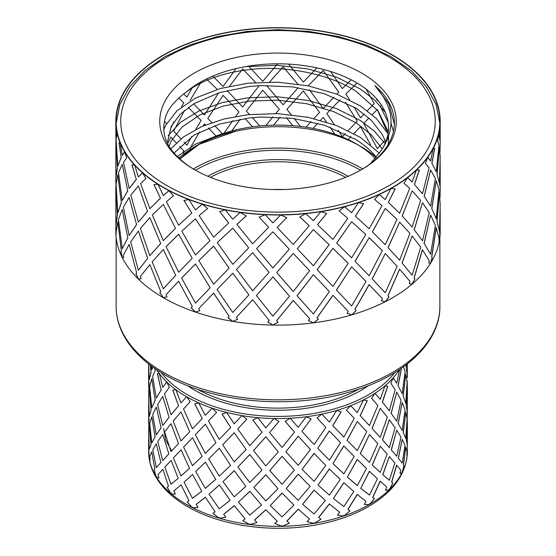 <?xml version="1.0" encoding="UTF-8"?>
<svg xmlns="http://www.w3.org/2000/svg" width="556" height="556" viewBox="0 0 556 556"><rect width="100%" height="100%" fill="white"/><g stroke="black" fill="none" stroke-linecap="round" stroke-linejoin="round"><path stroke-width="0.83" d="M192.313 306.432L178.594 281.204L192.313 306.432L191.104 307.697L192.251 306.495M163.318 249.554L175.724 275.359L163.318 249.554L152.191 261.855L163.318 288.772L175.647 275.401M149.849 217.611L160.712 243.5L149.849 217.611L140.404 228.46L149.849 255.69L160.621 243.514M138.402 185.892L147.521 211.336L138.402 185.892L130.799 195.093L138.402 222.087L147.423 211.322M195.441 263.94L210.203 287.765L195.441 263.94L181.597 278.063L195.504 303.096M198.742 308.629L213.636 293.102L229.176 316.308L213.587 293.151L198.68 308.691L199.861 310.686L195.441 312.076L191.104 307.697M178.594 234.208L192.209 258.311L178.594 234.208L166.077 246.662L178.671 272.252M163.318 204.441L152.351 214.991L163.318 240.637L175.529 228.328L163.318 204.441L175.529 228.328M132.001 164.847L136.283 179.331L131.904 164.833L134.628 165.104L138.402 176.975L142.496 172.784L145.908 178.504L140.619 183.57L149.849 208.695L160.434 198.27L154.005 184.536L157.987 184.314L163.318 195.524L168.843 190.777M138.402 176.975L142.468 172.944M178.594 281.204L165.994 294.736L166.974 296.89L163.318 297.689A162.185 93.637 0 0 0 195.441 312.076L199.84 310.651M213.587 246.155L229.093 268.138L213.587 246.155L198.784 260.604L213.636 284.185M195.441 218.828L209.973 240.762L195.441 218.828L181.805 231.171L195.504 254.995M217.111 289.495L232.755 273.26L217.062 289.544L232.755 312.479L248.914 294.882L232.783 273.225L248.914 294.882M252.646 299.649L269.173 320.513L252.646 299.649L236.383 317.448L237.662 319.325L232.755 321.396L227.884 317.691L229.176 316.308M163.318 195.524L168.913 190.625L173.458 195.768L166.376 201.731L178.671 225.291M195.441 312.076A162.185 93.637 0 0 0 232.755 321.396L237.634 319.29M154.081 184.529L160.434 198.27M183.953 200.431L191.862 213.129L183.897 200.438L188.887 199.569L195.504 209.918L202.071 204.267M232.755 228.148L248.685 247.858L232.755 228.148L217.299 242.618L232.783 264.308M195.441 209.904L202.189 204.108L207.583 208.528L199.138 215.624L213.636 237.231M236.502 269.375L252.646 252.688L236.467 269.41L252.626 290.781L269.055 272.391L252.626 252.702L269.055 272.391M272.913 276.895L256.358 295.563L272.906 316.149L289.509 296.167L272.913 276.895L289.509 296.167M293.248 300.386L309.727 318.845L293.248 300.386L276.645 320.583L277.993 322.271L272.906 325.065L267.818 322.084L269.173 320.513M232.755 321.396A162.185 93.637 0 0 0 272.906 325.065L277.958 322.223M219.731 211.551L228.676 223.005L219.703 211.558L225.382 209.904L232.755 219.231L240.074 212.566M232.755 219.231L240.227 212.392L246.127 215.985L236.863 224.374L252.626 243.785L268.645 227.279L259.172 217.181L268.652 227.279M272.906 231.817L256.608 248.601L272.906 268.013L289.259 249.192L272.906 231.817L289.245 249.178M276.763 272.53L293.248 253.425L276.763 272.53L293.262 291.518L309.609 270.737L293.262 253.446L309.609 270.737M313.355 274.692L296.994 295.702L313.382 313.938L329.381 291.58L313.355 274.692L329.381 291.58M332.898 295.271L348.278 311.409L332.898 295.271L316.99 317.837L318.331 319.332L313.382 322.855L308.392 320.61L309.727 318.845M272.906 325.065A162.185 93.637 0 0 0 313.382 322.855L318.282 319.276M259.172 217.181L265.184 214.679L272.913 222.9M272.906 222.9L280.634 214.957L286.674 217.681L277.166 227.439L293.262 244.529L309.205 225.687L299.83 216.958L305.8 213.587L313.382 220.69L305.96 213.761M297.258 248.761L313.382 265.803L329.138 244.647L313.355 229.607L297.245 248.74L313.382 229.607M317.135 269.764L332.94 248.323L317.108 269.729L332.94 286.403L348.174 263.315L332.94 248.323L348.119 263.287M336.463 290.107L351.628 266.769L336.422 290.058L351.628 305.988L366.022 281.412L351.628 266.769L365.952 281.371M389.019 296.897L387.949 295.757L389.019 296.897L385.252 301.713L381.381 300.782L382.424 298.662L369.094 284.623L354.881 309.386L356.132 310.693L351.628 314.904L347.062 313.355L348.278 311.409M313.382 322.855A162.185 93.637 0 0 0 351.628 314.904L356.069 310.63M299.733 216.896L309.178 225.687M305.703 213.525L305.8 213.587A162.185 93.637 0 0 0 320.881 211.641A162.185 93.637 0 0 0 344.657 206.693L351.628 212.739L344.783 206.86M313.382 220.69L320.881 211.641L326.678 213.497L317.525 224.617L332.898 239.393M351.628 257.852L365.806 234.507L351.628 221.656L336.658 243.062L351.573 257.824M369.163 275.748L382.333 250.582L369.163 237.669L354.992 261.264L369.094 275.706M385.252 292.797L372.179 278.924L385.252 292.797L397.13 266.303L385.252 253.578L372.179 278.924M351.628 314.904A162.185 93.637 0 0 0 385.252 301.713L388.936 296.841M332.94 239.407L347.806 218.32L339.111 210.912L344.657 206.693A162.185 93.637 0 0 0 358.432 202.641A162.185 93.637 0 0 0 379.338 194.44L385.252 199.548L379.414 194.6M369.135 237.704L382.25 250.568M414.832 278.771L414.102 277.812L414.936 278.806L412.038 284.067L409.223 283.65L410.001 281.419L399.562 269.111L387.949 295.757M363.575 203.691L355.347 216.096L369.094 228.745M385.252 244.661L396.963 219.432L385.252 208.465L372.388 231.901L385.176 244.647M399.653 260.222L388.032 247.622L399.653 260.222L409.932 233.353L399.653 222.143L388.032 247.622M412.142 275.192L402.023 263.009L412.142 275.192L420.76 247.198L412.142 235.973L402.023 263.009M414.936 278.806L412.142 284.109L409.209 283.671M412.038 284.067L412.142 284.109A162.185 93.637 0 0 0 430.594 263.196L428.794 263.099L429.288 260.757L422.4 249.713L414.102 277.812M369.163 228.752L382.021 205.644L374.549 199.416L379.338 194.44A162.185 93.637 0 0 0 390.931 188.54A162.185 93.637 0 0 0 407.645 177.593L412.142 181.944L407.68 177.753M399.653 213.226L388.331 202.405L399.653 213.226L409.696 188.449L403.927 183.188L407.645 177.593A162.185 93.637 0 0 0 416.333 170.212A162.185 93.637 0 0 0 427.807 157.216L430.594 161.031L427.793 157.39M412.142 227.056L402.183 215.957L412.142 227.056L420.642 200.348L412.142 190.861L402.183 215.957M422.504 240.811L414.164 229.67L422.504 240.811L429.246 212.698L422.504 202.731L414.164 229.67M430.594 254.28L424.068 243.313L430.594 254.28L435.411 225.305L430.594 215.061L424.068 243.313M432.241 257.574L430.594 263.196A162.185 93.637 0 0 0 439.462 240.289L438.906 240.366L439.066 237.975L436.154 227.647L431.706 256.677L432.241 257.574L431.706 256.677M430.594 263.196L432.13 257.546M422.504 193.815L414.387 184.411L422.504 193.815L429.1 167.822L425.389 163.255L427.807 157.216A162.185 93.637 0 0 0 433.041 148.82A162.185 93.637 0 0 0 438.552 134.58L439.462 138.124L438.51 134.899M430.594 206.144L424.179 196.24L430.594 206.144L435.355 178.469L430.594 169.948L424.179 196.24M436.279 218.723L431.741 208.521L436.279 218.723L439.052 189.923L436.279 180.651L431.741 208.521M439.462 231.372L436.94 221.066L439.462 231.372L440.185 204.344M439.865 234.514L439.462 240.289A162.185 93.637 0 0 0 440.185 231.477L440.185 213.282M439.462 240.289L439.74 234.507M440.185 204.351L439.344 192.181L436.94 221.066M436.279 171.728L431.873 163.242L436.279 171.728L439.004 145.06L437.586 140.863L438.552 134.58A162.185 93.637 0 0 0 440.011 125.698A162.185 93.637 0 0 0 440.185 121.333A162.185 93.637 0 0 0 439.212 111.11A162.185 93.637 0 0 0 436.794 102.297A162.185 93.637 0 0 0 429.746 88.286A162.185 93.637 0 0 0 423.609 80.092A162.185 93.637 0 0 0 410.738 67.533A162.185 93.637 0 0 0 401.265 60.486A162.185 93.637 0 0 0 383.397 50.165A162.185 93.637 0 0 0 371.186 44.695A162.185 93.637 0 0 0 349.432 37.266A162.185 93.637 0 0 0 335.247 33.728A162.185 93.637 0 0 0 310.978 29.656A162.185 93.637 0 0 0 295.709 28.259A162.185 93.637 0 0 0 270.445 27.8A162.185 93.637 0 0 0 255.058 28.641A162.185 93.637 0 0 0 230.392 31.824A162.185 93.637 0 0 0 215.853 34.847A162.185 93.637 0 0 0 193.335 41.471A162.185 93.637 0 0 0 180.554 46.489A162.185 93.637 0 0 0 161.594 56.135A162.185 93.637 0 0 0 151.371 62.828A162.185 93.637 0 0 0 137.165 74.9A162.185 93.637 0 0 0 130.146 82.851L130.229 82.92M439.462 183.237L436.988 173.979L439.462 183.237L440.185 156.994L439.462 147.041L436.988 173.979M440.06 192.306L440.102 195.358M440.06 145.748L440.102 148.362M368.948 117.997L363.714 123.376L377.329 148.633L385.093 140.314M381.499 105.223L380.346 106.384L388.171 122.452M388.317 131.675L377.329 109.449L372.214 114.654M370.63 144.782L360.497 126.698L353.901 133.544M350.961 136.602L348.105 139.591M354.012 106.912L360.497 117.782L364.208 113.952M367.349 110.72L374.251 103.659L366.063 89.057M338.208 130.326L342.364 136.693L345.304 133.607M348.188 130.584L357.23 121.166L345.443 102.207M357.056 83.025L345.881 93.971L349.613 99.823M340.182 99.719L326.817 113.563L334.483 124.732M326.476 122L323.217 117.385L320.534 120.249M317.761 123.237L313.007 128.394M330.563 71.488L342.364 88.592L351.19 79.8M309.331 89.718L323.217 108.469L334.01 97.133M336.88 94.172L338.806 92.206L323.217 70.424L308.267 85.714M306.002 127.192L311.096 121.576M313.855 118.553L319.582 112.354L303.354 90.962L286.854 109.358L291.17 114.675M280.127 117.198L273.448 125.169M288.55 64.1L303.354 82.045L316.857 67.881M266.595 85.596L283.087 104.799L298.211 87.653M265.886 125.496L272.906 116.899M275.672 113.57L279.327 109.219L262.752 90.225L246.329 111.026L249.498 114.508M297.787 84.046L283.087 66.755L269.632 82.003M240.199 119.234L231.734 130.973M248.574 66.115L262.752 81.308L277.701 63.808M227.223 90.663L242.645 107.009L258.915 86.02M223.964 133.259L232.721 120.659M235.716 116.468L238.983 111.971L223.102 95.347L207.798 118.456L211.815 122.633M255.649 82.49L242.645 68.965L229.586 86.222M205.505 124.989L204.427 123.87L203.135 125.969M199.472 132.05L190.02 148.438L190.743 149.196M212.795 76.096L223.102 86.423L236.05 68.583M193.606 103.847L204.427 114.953L218.689 92.859M184.057 142.169L186.906 145.172L191.716 136.512M195.775 129.416L201.091 120.43L188.289 107.384M184.655 153.463L182.764 152.9M182.743 152.942L183.841 150.864L179.574 146.353M201.411 81.614L190.124 100.316M184.522 110.31L173.68 131.181L180.915 138.854M176.28 142.864L170.824 137.054L167.648 143.802M183.695 93.853L186.906 97.071L192.626 87.09M170.824 128.137L173.91 121.806M181.562 106.877L183.744 102.818L178.789 97.891M115.94 225.5L115.836 220.94M115.815 189.297L115.898 225.5L117.385 215.269L115.898 186.281L117.385 215.269M117.809 221.865L121.375 251.041L117.809 221.865L116.058 232.116L116.134 234.514L115.822 227.8M115.815 225.402L115.815 231.477A162.185 93.637 0 0 0 115.898 234.417L116.134 234.465M115.94 177.378L115.836 173.02M115.815 168.558L116.016 177.399L117.358 168.183L115.898 141.168L117.358 168.183M117.809 174.869L116.065 184.064L117.809 212.948L121.34 202.891L117.809 174.869L121.34 202.891M122.257 209.466L118.442 219.557L122.257 248.685L127.81 237.94L122.257 209.466L127.81 237.94M115.898 234.417A162.185 93.637 0 0 0 122.257 257.602L123.752 257.553L122.257 257.602L120.909 251.924L121.257 251.062M129.152 244.404L136.644 272.781L129.152 244.404L123.342 255.204L123.752 257.567M115.94 132.272L115.843 128.499M115.815 124.03L115.898 132.252L116.364 129.277M115.898 132.252L116.322 128.735L116.913 135.045L116.086 139.202L117.809 165.952L121.236 157.605L118.977 142.579L120.277 143.142L122.257 155.437L124.614 151.899M122.257 200.549L127.72 190.861L122.257 164.354L118.491 172.721L122.257 200.549L127.602 190.833M129.152 235.487L136.581 224.631L129.152 197.408L123.376 207.152L129.152 235.487L136.477 224.631M138.402 270.223L147.674 258.394L138.402 231.004L130.688 241.936L138.402 270.223L147.576 258.422M122.257 257.602A162.185 93.637 0 0 0 138.402 279.14L141.057 278.785L138.402 279.14L135.879 273.747L136.54 272.815M149.849 264.607L160.795 291.636L149.849 264.607L140.341 276.527L141.064 278.806M122.257 155.437L124.586 151.712A162.185 93.637 0 0 0 134.628 165.104A162.185 93.637 0 0 0 142.496 172.784L142.642 172.784M130.146 82.851A162.185 93.637 0 0 0 121.59 96.577A162.185 93.637 0 0 0 118.219 105.286A162.185 93.637 0 0 0 115.836 119.811A162.185 93.637 0 0 0 115.815 121.333A162.185 93.637 0 0 0 116.322 128.735A162.185 93.637 0 0 0 120.277 143.142A162.185 93.637 0 0 0 124.586 151.712L126.657 157.834L123.501 162.282L129.152 188.491L136.283 179.331M129.152 188.491L136.387 179.366M142.496 172.784A162.185 93.637 0 0 0 157.987 184.314A162.185 93.637 0 0 0 168.913 190.625L169.052 190.604M149.849 208.695L160.343 198.249M138.402 222.087L147.521 211.336M168.913 190.625A162.185 93.637 0 0 0 188.887 199.569A162.185 93.637 0 0 0 202.189 204.108L202.315 204.066M178.594 225.291L191.799 213.115M163.318 240.637L175.453 228.328M149.849 255.69L160.712 243.5M178.622 234.257L166.168 246.649M202.189 204.108A162.185 93.637 0 0 0 225.382 209.904A162.185 93.637 0 0 0 240.227 212.392L240.324 212.336M213.587 237.238L228.676 223.005M195.441 255.016L209.918 240.776M178.594 272.287L192.147 258.338M163.318 288.772L175.724 275.359M246.232 215.93L236.898 224.381M213.601 246.176L198.846 260.576M195.455 263.961L181.673 278.028M240.227 212.392A162.185 93.637 0 0 0 265.184 214.679A162.185 93.637 0 0 0 280.634 214.957L280.71 214.887M232.755 264.343L248.671 247.879M213.587 284.234L229.058 268.166M195.441 303.159L210.147 287.813M286.75 217.605L277.173 227.439M280.634 214.957A162.185 93.637 0 0 0 305.8 213.587M326.657 213.49L317.504 224.617M272.906 276.93L256.358 295.563M351.628 212.739L358.432 202.641L363.624 203.704L355.402 216.082M351.628 221.656L336.7 243.076M313.382 274.72L297.008 295.757M385.252 199.548L390.931 188.54L395.184 188.908L388.415 202.384M395.114 188.908L388.331 202.405M385.252 208.465L372.457 231.901M369.163 237.669L355.048 261.292M412.142 181.944L416.333 170.212L419.391 170.053L414.491 184.377M419.293 170.06L414.387 184.411M412.142 190.861L402.273 215.95M399.653 222.143L388.116 247.642M385.252 253.578L372.249 278.966M430.594 161.031L433.041 148.82L434.709 148.306L431.984 163.193M434.59 148.348L431.873 163.242M430.594 169.948L424.284 196.212M422.504 202.731L414.269 229.67M412.142 235.973L402.113 263.044M439.462 138.124L440.178 125.051L439.81 140.161M440.053 125.593L439.685 140.223M439.462 147.041L437.106 173.945M436.279 180.651L431.859 208.507M430.594 215.061L424.179 243.326M440.164 161.462L439.782 185.489M440.053 167.988L439.657 185.516M439.462 192.154L437.058 221.066M377.329 100.532L376.127 98.245M300.49 126.448L294.284 118.56M259.749 125.99L252.327 117.65M206.547 78.938L217.236 89.412M222.393 133.774L214.685 125.642M166.578 123.592L164.465 121.319L166.585 123.585M135.879 273.747L136.644 272.781M138.402 231.004L147.674 258.394M122.257 248.685L127.699 237.947M120.909 251.924L121.375 251.041M129.152 197.408L136.581 224.631M117.809 212.948L121.222 202.87M115.898 225.5L117.267 215.262M115.815 228.634L115.947 227.8M115.898 186.281L115.815 189.255M122.257 164.354L127.72 190.861M119.102 142.642L121.236 157.605M115.94 141.196L115.94 134.35M115.94 180.366L115.947 179.644M116.016 234.417L115.94 228.634M122.376 257.581L121.034 251.903M138.507 279.105L135.984 273.712M166.96 296.862L163.408 297.641L159.864 292.685L160.795 291.636M195.504 312.013L191.167 307.635M232.783 321.326L227.939 317.636M272.913 324.996L267.86 322.035M313.355 322.786L308.427 320.569M351.573 314.842L347.083 313.32M385.176 301.665L381.395 300.747M430.483 263.169L428.801 263.085M439.344 240.282L438.906 240.345M440.053 215.804L439.65 233.673M330.021 127.095L334.858 134.204M286.354 117.663L292.859 125.691M245.015 118.497L252.563 126.824M208.396 127.991L216.103 136.053M117.809 165.952L121.118 157.55M115.898 177.364L117.233 168.134M115.94 184.085L115.822 179.609M115.94 137.825L115.815 134.281M115.898 141.168L115.815 168.621M163.408 297.641L159.774 292.734L160.705 291.685M440.164 208.806L439.775 233.68M436.279 227.64L431.817 256.698M422.504 249.727L414.206 277.854M399.653 269.139L388.025 295.813M369.163 284.665L354.936 309.449M332.94 295.319L317.017 317.907M293.262 300.435L276.638 320.652M252.626 299.698L236.349 317.518M385.252 301.713A162.185 93.637 0 0 0 412.142 284.109M138.402 279.14A162.185 93.637 0 0 0 163.318 297.689M163.534 187.421A161.872 93.457 0 0 0 339.945 207.68A161.872 93.457 0 0 0 439.872 121.333A161.872 93.457 0 0 0 278 27.876A161.872 93.457 0 0 0 116.128 121.333A161.872 93.457 0 0 0 163.534 187.421M376.21 157.452A117.17 67.644 0 0 0 360.851 146.513L356.167 143.802A110.54 63.822 180 0 1 375.251 158.592M358.439 145.158A117.17 67.644 0 0 0 197.561 145.158M196.4 145.797A117.17 67.644 0 0 0 195.42 146.353M179.101 158.279A116.399 67.2 180 0 1 195.691 146.193L195.149 146.513A117.17 67.644 0 0 0 178.99 158.175M195.691 146.193A116.399 67.2 180 0 1 196.657 145.644M197.818 144.998A116.399 67.2 180 0 1 236.439 130.945L198.68 144.484M180.151 159.238A110.54 63.822 180 0 1 199.833 143.802L179.859 158.974M199.833 143.802A110.54 63.822 180 0 1 356.167 143.802M170.72 148.918L183.661 136.776L201.828 126.539L223.866 119.04L247.872 114.682L277.472 113.639L308.128 117.309L336.658 125.552L360.302 137.325L379.435 153.199M163.798 129.583L165.57 125.489L176.933 110.79L195.698 97.988L220.259 88.536L247.872 83.212L277.472 82.17L308.128 85.839L336.658 94.082L360.302 105.855L376.454 118.595L388.032 133.711M360.955 169.983A116.399 67.2 0 0 0 394.399 122.848A116.399 67.2 0 0 0 374.876 85.596L389.005 104.083L394.371 124.308M374.876 85.596C391.91 105.411 397.714 125.364 381.249 150.419A110.54 63.822 0 0 0 388.54 127.63A110.54 63.822 0 0 0 310.255 66.588A110.54 63.822 0 0 0 186.288 92.004C174.209 101.039 167.189 109.81 165.229 118.317C162.359 128.047 163.721 137.568 169.316 146.895A116.399 67.2 0 0 0 195.045 169.983M245.453 66.637L277.472 65.302L308.128 68.972L336.658 77.214L360.302 88.988L374.466 99.809L385.384 112.5M390.847 122.723L393.46 131.341M168.093 135.699L180.436 122.369L198.972 110.971L222.212 102.603L247.872 97.814L277.472 96.772L308.128 100.441L336.658 108.684L360.302 120.457L374.244 131.07L385.065 143.497M177.288 156.535L195.427 144.192L219.001 134.962M194.385 169.608L194.385 169.608A118.247 68.27 180 0 1 194.385 73.058A118.247 68.27 180 0 1 361.615 73.058A118.247 68.27 180 0 1 361.615 169.608A118.247 68.27 180 0 1 194.385 169.608M370.435 163.686L381.249 150.419M385.718 141.954L382.264 134.392L371.29 120.228L356.16 108.246L324.405 93.721L292.859 86.903L260.597 85.589L249.394 86.479L219.599 92.574L194.072 103.569L180.061 114.383L171.227 126.365L167.564 141.613M375.599 156.917A161.872 93.457 0 0 1 376.37 157.258C371.074 150.773 364.34 144.921 356.16 139.716L324.405 125.19L292.859 118.372L260.597 117.059L249.394 117.948L219.599 124.044L194.072 135.038L174.042 153.074M169.01 146.395L171.227 140.967L182.02 127.067L199.84 114.981L223.171 106.071L249.394 101.081L277.493 100.149L306.606 103.708L333.704 111.61L356.16 122.848L371.276 134.774L382.215 148.904M186.288 92.004C202.544 80.008 223.581 72.544 249.394 69.611C285.047 64.948 330.625 74.24 356.16 91.379L377.698 110.595L388.018 133.808M388.373 136.7L388.38 144.171M180.401 156.917A161.872 93.457 0 0 0 178.532 157.744M407.284 375.161L406.165 367.558L407.284 375.161L407.346 368.037M407.221 384.064L407.221 380.846M402.21 393.648L398.033 385.655L402.21 393.648L405.115 371.846L403.427 366.89M405.755 403.274L407.11 381.798L405.755 374.181L403.1 395.928L405.755 403.274L403.1 395.928M407.346 386.476L406.186 405.407L407.284 411.961L406.186 405.407M389.332 410.828L382.354 402.023L389.332 410.828L395.17 389.666L390.847 383.223L393.252 377.788L396.706 383.237L393.217 377.872M407.221 413.935L407.221 416.646M396.706 421.246L401.098 400.195L396.706 392.154L391.118 413.303L396.706 421.246L391.118 413.303M402.21 430.448L405.081 409.946L402.21 402.565L398.103 423.512L402.21 430.448L398.103 423.512M405.755 438.288L407.089 418.765L405.755 412.191L403.183 432.492L405.755 438.288L403.183 432.492M407.346 422.887L406.248 440.074L407.284 444.633L406.248 440.074M369.462 425.618L360.128 415.624L369.462 425.618L377.865 405.491L371.582 398.277L375.022 393.273L380.207 399.347L375.001 393.307M380.207 437.357L387.351 417.146L380.207 408.264L372.027 428.412L380.207 437.357L372.027 428.412M389.332 447.629L395.094 427.752L389.332 419.745L382.465 439.893L389.332 447.629L382.465 439.893M396.706 456.261L400.994 437.155L396.706 430.163L391.271 449.88L396.706 456.261L391.271 449.88M402.21 463.12L404.983 445.21L402.21 439.365L398.284 458.2L402.21 463.12L398.284 458.2M407.221 446.127L407.27 454.259L406.853 455.315L407.041 451.82L405.63 447.114L403.357 464.691L404.038 465.58L402.342 472.211L402.092 471.926L401.932 472.767L400 473.587M407.284 453.55L407.221 444.585M341.134 411.857L332.731 425.611L343.844 437.092L354.283 418.341L346.437 410.099L350.704 405.651L357.279 412.587L350.697 405.658M357.279 421.504L347.027 440.303L357.279 450.596L366.731 431.595L357.279 421.504L347.09 440.394M369.462 434.535L360.267 453.515L369.462 462.418L377.746 443.57L369.462 434.535L360.344 453.613M380.207 446.28L372.249 465.018L380.207 472.371L387.178 454.085L380.207 446.28L372.332 465.129M389.332 456.545L382.757 474.615L389.332 480.301L394.878 462.995L389.332 456.545L382.855 474.741M402.21 472.037L402.078 472.732L399.993 473.615L400.772 470.181L396.595 465.073L391.619 482.122L392.849 483.15L389.575 489.419L389.228 489.085L389.52 489.329L392.738 483.164M404.038 465.58L403.357 464.691M402.259 472.1L403.941 465.497M317.003 417.924L325.913 427.397L316.99 417.931L321.813 414.15L329.367 422.115L336.721 410.425L341.21 411.885L332.787 425.681M343.782 437.002L332.905 425.785M357.202 450.492L347.305 440.588M369.372 462.307L360.629 453.87M380.109 472.252L372.652 465.393M389.228 480.169L383.16 474.97M340.48 442.534L329.319 430.956L340.48 442.534M354.061 456.295L343.782 445.919L332.954 463.628L343.844 473.893L354.137 456.393M366.411 468.388L357.202 459.409L347.361 477.069L357.279 485.61L366.494 468.506M377.336 478.653L369.372 471.224L360.726 488.418L369.462 495.09L377.434 478.772M386.684 486.945L380.109 481.169L372.735 497.321L374.438 498.558L369.796 504.25L369.372 503.861L369.782 504.16L374.334 498.572M389.332 489.217L389.096 489.885A129.346 74.678 0 0 0 389.575 489.419L389.52 489.329M285.131 421.274L294.527 432.102L285.096 421.295L290.169 418.23L298.231 427.335L306.217 416.764L311.158 418.911L301.922 431.421L314.084 444.522L325.913 427.397M311.103 418.883L301.922 431.421M329.319 430.956L317.726 448.331L329.367 460.125L340.543 442.625M343.782 473.768L333.315 463.919M357.202 485.471L347.778 477.375M369.372 494.944L361.164 488.689M310.387 449.457L298.218 436.175L310.387 449.457M325.691 465.323L314.05 453.348L325.691 465.323M340.196 479.376L329.319 468.93L340.196 479.376M353.658 491.414L343.782 482.684L333.398 498.496L343.844 506.565L353.734 491.553M365.883 501.276L357.202 494.388L347.91 509.331L349.974 510.839L344.247 515.773L343.782 515.329L344.275 515.683L349.884 510.853M369.462 504.007L369.128 504.633A129.346 74.678 0 0 0 369.796 504.25L369.782 504.16M252.806 419.947L262.105 432.144L252.758 419.968L257.769 417.646L265.831 427.925L273.934 418.529L279.029 421.406L269.556 432.554L282.066 447.455L294.527 432.102M278.987 421.385L269.556 432.554M298.218 436.175L285.86 451.799L298.231 465.344L310.422 449.554M314.05 453.348L302.103 469.396L314.084 481.329L325.74 465.428M329.319 468.93L318.032 485.047L329.367 495.139L340.258 479.501M278.257 451.84L265.837 436.759L278.257 451.84M294.326 469.987L282.059 456.274L294.326 469.987M310.067 486.25L298.218 474.15L310.067 486.25M325.232 500.379L314.05 490.114L325.232 500.379M339.563 512.18L329.319 503.91L339.563 512.18M343.844 515.481L343.434 516.051A129.346 74.678 0 0 0 344.247 515.773L344.275 515.683M222.073 414.018L230.684 427.536L221.997 414.046L226.633 412.42L234.187 423.839L241.916 415.596L246.829 419.203L237.725 428.996L249.783 445.69L262.105 432.144M246.808 419.196L237.725 428.996M265.837 436.759L253.508 450.582L265.831 465.935L278.257 451.938M282.059 456.274L269.743 470.55L282.066 484.255L294.346 470.105M298.218 474.15L286.187 488.564L298.231 500.358L310.102 486.382M314.05 490.114L302.589 504.327L314.084 514.001L325.281 500.525M246.113 449.533L234.229 432.686L246.113 449.533M261.932 470.008L249.811 454.509L261.932 470.008M277.93 488.585L265.837 474.734L277.93 488.585M293.832 504.98L282.059 493.04L293.832 504.98M309.372 518.957L298.218 509.129L309.372 518.957M329.319 503.91L318.685 517.393L320.986 519.228L314.543 523.272L314.05 522.751L314.606 523.189L320.909 519.228M314.084 522.918L313.633 523.425A129.346 74.678 0 0 0 314.543 523.272L314.606 523.189M194.857 403.864L202.231 418.557L194.76 403.892L198.721 402.892L205.296 415.346L212.163 408.167L216.59 412.455L208.424 420.989L219.279 439.351L230.684 427.536M234.229 432.686L222.692 444.765L234.187 461.855L246.086 449.63M249.811 454.509L237.898 467.026L249.783 482.49L261.925 470.126M265.837 474.734L253.828 487.403L265.831 500.949L277.937 488.717M282.059 493.04L270.237 505.557L282.066 516.927L293.853 505.126M215.971 442.68L205.366 424.193L215.971 442.68M230.552 465.379L219.335 448.178L230.552 465.379M245.794 486.229L234.229 470.654L245.794 486.229M261.438 504.924L249.811 491.282L261.438 504.924M277.208 521.187L265.837 509.713L277.208 521.187M298.218 509.129L286.903 521.014L289.301 523.189L282.538 526.268L282.059 525.677L282.636 526.198L289.238 523.182M282.066 525.844L281.593 526.289A129.346 74.678 0 0 0 282.538 526.268L282.636 526.198M172.86 390.124L178.539 405.776L172.756 390.145L175.793 389.659L180.978 402.961L186.559 396.72M180.978 402.961L186.538 396.692L190.208 401.571L183.494 409.021L192.459 428.829L202.301 418.487M205.296 424.263L195.351 434.702L205.296 453.355L215.916 442.771M208.646 458.929L219.279 476.151L230.511 465.49M234.229 470.654L222.984 481.628L234.187 496.862L245.766 486.361M249.811 491.282L238.371 502.103L249.783 515.162L261.431 505.077M189.728 431.72L180.978 411.885L189.728 431.72L180.978 440.977L189.645 431.797M202.148 456.386L192.543 437.662L202.148 456.386M215.686 479.335L205.366 462.168L215.686 479.335M230.087 500.226L219.335 484.943L230.087 500.226M245.099 518.727L234.229 505.633L245.099 518.727M265.837 509.713L254.565 519.95L256.9 522.473L250.242 524.572L249.811 523.919L250.374 524.516L256.858 522.466M249.783 524.086L249.324 524.454A129.346 74.678 0 0 0 250.242 524.572L250.374 524.516M157.48 373.66L161.101 389.999L157.362 373.667L159.294 373.542L162.748 387.483L166.696 381.965M162.748 387.483L166.668 381.902L169.344 387.24L164.5 393.85L171.019 414.79L178.636 405.72M180.978 411.885L173.201 421.031L180.978 440.977M192.459 437.746L183.619 447.087L192.459 465.629L202.078 456.49M195.684 471.488L205.296 488.37L215.631 479.46M219.335 484.943L209 494.18L219.279 508.823L230.045 500.372M169.031 417.334L162.748 396.4L169.031 417.334L162.748 425.493L168.927 417.396M178.518 443.598L171.019 423.707L178.518 443.598L171.019 451.59L178.42 443.688M189.492 468.333L181.068 449.797L189.492 468.333M201.752 491.17L192.543 474.435L201.752 491.17M215.054 511.735L205.366 497.147L215.054 511.735M234.229 505.633L223.693 514.279L225.826 517.129L219.696 518.296L219.335 517.587L219.849 518.261L225.812 517.122M219.279 517.74L218.855 518.053A129.346 74.678 0 0 0 219.696 518.296L219.849 518.261M151.301 365.966L151.767 369.872L152.9 367.127M154.763 368.433L155.305 370.372L152.636 376.426L156.299 398.11L161.212 389.958M162.748 396.4L157.64 404.608L162.748 425.493M171.019 423.707L164.59 431.936L171.019 451.59M180.978 449.894L173.396 457.963L180.978 475.985L189.408 468.451M184.05 482.156L192.459 498.301L201.682 491.302M150.447 365.327L151.003 372.207L150.315 365.222M155.18 400.424L151.767 378.789L155.18 400.424L151.767 407.882L155.061 400.48M161.129 427.814L156.299 407.027L161.129 427.814L156.299 434.91L161.025 427.891M168.857 453.918L162.748 434.41L168.857 453.918L162.748 460.507L168.753 454.023M178.198 478.327L171.123 460.403L178.198 478.327M188.964 500.657L181.068 484.776L188.964 500.657M192.459 507.218L192.974 507.816L198.026 507.482L192.814 507.837L192.459 507.218L192.105 507.475L187.261 501.971M173.924 490.802L175.258 494.166L171.29 493.839A129.346 74.678 0 0 0 186.538 504.445A129.346 74.678 0 0 0 192.105 507.475A129.346 74.678 0 0 0 192.814 507.837L192.974 507.816M205.366 497.147L196.24 504.355L198.033 507.489M148.695 363.978L149.23 379.838L151.128 372.186M151.767 378.789L149.64 386.469L151.767 407.882M156.299 407.027L152.685 414.519L156.299 434.91M162.748 434.41L157.758 441.568L162.748 460.507M171.019 460.507L164.826 467.172L171.019 484.262L178.108 478.452M148.779 368.433L148.667 363.958M151.093 410.036L149.23 388.755L151.093 410.036L149.23 416.639L150.968 410.099M155.082 436.995L151.767 416.798L155.082 436.995L151.767 442.896L154.964 437.079M160.92 462.509L156.299 443.827L160.92 462.509L156.299 467.582L160.809 462.62M168.475 486.173L162.859 469.313L168.475 486.173M171.019 493.179L170.755 493.387A129.346 74.678 0 0 0 171.29 493.839L171.123 493.047L171.45 493.846L175.258 494.159M148.925 382.097L148.779 389.221M149.23 388.755L148.654 395.872L149.23 416.639M151.767 416.798L149.682 423.436L151.767 442.896M156.299 443.827L152.81 449.79L156.299 467.582M148.779 405.755L148.681 400.626M150.996 444.703L149.23 425.562L150.996 444.703L149.23 449.311L150.878 444.8M154.86 469.201L151.767 451.813L154.86 469.201L154.04 470.112L154.742 469.32M162.748 469.424L158.029 474.588L158.946 477.986L156.458 477.187L156.299 476.499L156.611 477.222L158.94 477.965M156.299 476.499L156.139 476.68A129.346 74.678 0 0 0 156.458 477.187L156.611 477.222M149.23 425.562L148.654 431.22L149.23 449.311M148.779 439.49L148.688 435.091M151.767 451.813L149.772 456.483L150.113 459.979L149.23 458.234L150.099 459.868M149.23 458.234L149.182 458.394A129.346 74.678 0 0 0 149.272 458.936L149.404 458.992M407.312 442.937L407.346 446.225M407.159 453.453L406.867 455.079M389.575 489.419A129.346 74.678 0 0 0 402.078 472.732A129.346 74.678 0 0 0 402.342 472.211A129.346 74.678 0 0 0 407.27 454.259L407.138 454.315M407.284 444.633L407.346 438.503M405.755 447.205L403.475 464.809M407.284 420.878L406.373 440.164M407.319 409.64L407.346 414.005M407.284 411.961L407.346 405.192M396.706 465.177L391.723 482.254M402.21 439.365L398.395 458.311M405.755 412.191L403.302 432.575M407.284 384.078L406.311 405.463M407.319 372.492L407.346 377.406M389.228 489.085L388.936 489.899L385.475 490.343L386.788 487.07M369.796 504.25A129.346 74.678 0 0 0 389.096 489.885L388.936 489.899M407.221 375.147L407.221 377.378M380.207 481.287L372.826 497.467M389.096 489.885L385.468 490.35M396.706 430.163L391.375 449.985M402.21 402.565L398.214 423.589M405.755 374.181L403.218 395.976M406.492 364.611L406.283 367.579M369.372 503.861L368.969 504.626L364.194 504.473L365.966 501.422M344.247 515.773A129.346 74.678 0 0 0 369.128 504.633L368.969 504.626M357.279 494.527L347.973 509.484M369.128 504.633L364.194 504.473M369.462 471.335L360.726 488.418M389.332 419.745L382.563 439.984M396.706 392.154L391.222 413.365M400.118 369.198L401.328 369.24L398.145 385.697M343.782 515.329L343.281 516.024L337.513 515.092M314.543 523.272A129.346 74.678 0 0 0 343.434 516.051L343.281 516.024M343.434 516.051L337.506 515.099L339.626 512.333M329.367 504.056L318.72 517.56M343.844 482.81L333.398 498.496M357.279 459.513L347.361 477.069M380.207 408.264L372.11 428.488M380.207 399.347L384.981 385.864L387.754 386.239L382.458 402.078M314.05 522.751L313.501 523.37L307.107 521.556M282.538 526.268A129.346 74.678 0 0 0 313.633 523.425L313.501 523.37M313.633 523.425L307.072 521.563L309.407 519.116M298.231 509.275L286.903 521.174M314.084 490.246L302.589 504.327M329.367 469.042L318.032 485.047M343.844 446.009L332.954 463.628M357.279 412.587L363.541 399.903L367.287 400.758L360.205 415.693M282.059 525.677L281.482 526.219L274.866 523.446M250.242 524.572A129.346 74.678 0 0 0 281.593 526.289L281.482 526.219M281.593 526.289L274.817 523.446L277.215 521.354M265.831 509.866L254.537 520.117M282.066 493.172L270.237 505.557M298.231 474.268L286.187 488.564M314.084 453.439L302.103 469.396M329.367 431.032L317.726 448.331M249.811 523.919L249.248 524.371L242.833 520.645M219.696 518.296A129.346 74.678 0 0 0 249.324 524.454L249.248 524.371M249.324 524.454L242.757 520.645L245.071 518.894M234.187 505.779L223.637 514.439M249.783 491.414L238.371 502.103M265.831 474.852L253.828 487.403M282.066 456.372L269.743 470.55M298.231 436.252L285.86 451.799M219.335 517.587L218.821 517.963L213.004 513.334M192.814 507.837A129.346 74.678 0 0 0 218.855 518.053L218.821 517.963M218.855 518.053L212.913 513.327L214.998 511.895M205.296 497.286L196.157 504.5M219.279 485.068L209 494.18M234.187 470.772L222.984 481.628M249.783 454.606L237.898 467.026M265.831 436.842L253.508 450.582M192.543 507.072L192.112 507.378M192.105 507.475L187.163 501.957L188.887 500.803M192.543 498.155L201.216 491.594M205.366 488.231L215.186 479.779M180.978 484.901L173.819 490.934M192.459 474.546L183.96 482.288M205.296 462.272L195.601 471.606M219.279 448.268L208.576 459.034M234.187 432.756L222.692 444.765M171.123 493.047L170.803 493.297L167.224 487.258M156.458 477.187A129.346 74.678 0 0 0 170.755 493.387L170.803 493.297M170.755 493.387L167.113 487.244L168.371 486.305M171.123 484.13L177.767 478.695M181.068 475.86L189.068 468.722M192.543 465.518L201.772 456.747M205.366 453.251L215.679 442.972M192.459 428.829L202.231 418.557M149.272 458.936A129.346 74.678 0 0 0 156.139 476.68L154.04 470.112M148.654 439.497L148.654 451.639A129.346 74.678 0 0 0 149.182 458.394L148.862 450.909M148.751 451.646L148.987 450.812M171.019 414.79L178.539 405.776M148.716 424.256L148.904 418.689M148.779 428.766L149.029 418.619M156.299 398.11L161.101 389.999M148.779 392.619L149.05 382.062M149.23 379.838L151.003 372.207M156.222 476.589L154.123 470.028M205.296 415.346L212.156 408.167A129.346 74.678 180 0 1 198.721 402.892A129.346 74.678 180 0 1 186.538 396.692A129.346 74.678 180 0 1 175.793 389.659A129.346 74.678 180 0 1 166.668 381.902A129.346 74.678 180 0 1 159.294 373.542A129.346 74.678 180 0 1 156.625 369.698M367.196 400.737L360.128 415.624M387.65 386.225L382.354 402.023M401.21 369.24L398.033 385.655M396.706 383.237L399.632 369.525M406.36 364.715L406.165 367.558M149.286 458.186L148.869 451.576M151.767 369.872L152.81 367.064M163.61 428.488L165.625 439.879L171.672 450.888M219.05 448.463L219.481 448.588M272.391 189.526A97.898 56.517 180 0 1 283.609 189.526M166.807 185.53A157.251 90.788 0 0 0 429.892 144.831A157.251 90.788 0 0 0 237.301 33.638A157.251 90.788 0 0 0 166.807 185.53M163.534 372.457A161.872 93.457 0 0 0 339.945 392.717A161.872 93.457 0 0 0 439.872 306.377C440.324 342.468 404.358 376.078 351.524 391.459C291.455 410.001 212.274 402.94 164.493 374.577C145.658 363.666 132.092 350.669 123.807 335.602C118.713 326.15 116.148 316.406 116.128 306.377A161.872 93.457 0 0 0 163.534 372.457M360.51 170.233A115.627 66.755 0 0 0 195.49 170.233M193.356 168.968A117.17 67.644 180 0 1 362.644 168.968M207.868 176.301A99.441 57.407 180 0 1 348.132 176.301M345.568 177.364A97.898 56.517 0 0 0 210.432 177.364M407.27 454.259A129.346 74.678 0 0 0 407.298 453.71A129.346 74.678 0 0 0 407.346 451.639C406.672 472.857 394.329 490.809 370.303 505.501C355.486 514.328 338.083 520.673 318.095 524.53C273.323 533.371 220.934 526.233 187.497 506.558C172.909 498.113 162.241 488.071 155.499 476.416C150.961 468.437 148.681 460.18 148.654 451.639M399.375 369.698A129.346 74.678 180 0 1 393.252 377.788A129.346 74.678 180 0 1 384.981 385.864A129.346 74.678 180 0 1 375.022 393.273A129.346 74.678 180 0 1 363.541 399.903A129.346 74.678 180 0 1 350.704 405.651A129.346 74.678 180 0 1 336.721 410.425A129.346 74.678 180 0 1 321.813 414.15A129.346 74.678 180 0 1 306.217 416.764A129.346 74.678 180 0 1 290.169 418.23A129.346 74.678 180 0 1 273.934 418.529A129.346 74.678 180 0 1 257.769 417.646A129.346 74.678 180 0 1 241.916 415.596A129.346 74.678 180 0 1 226.633 412.42A129.346 74.678 180 0 1 212.156 408.167M197.324 389.193A115.627 66.755 0 0 0 358.676 389.193M368.461 385.614A117.17 67.644 180 0 1 187.539 385.614M161.254 372.652A127.804 73.788 0 0 0 278 416.416A127.804 73.788 0 0 0 394.746 372.652M440.185 145.769L440.185 121.333M440.185 192.313L440.185 165.98M440.06 197.415L440.06 192.341M440.06 151.385L440.06 145.832M115.94 186.295L115.94 180.38M115.815 124.051L115.815 121.333M115.815 134.705L115.815 132.96M115.815 180.346L115.815 177.496M116.155 123.196L119.908 104.472L129.673 86.701L144.956 70.549L165.146 56.538L189.485 45.112L217.097 36.654L246.968 31.456L277.993 29.697L309.018 31.449L338.889 36.647L366.508 45.105L390.854 56.538L411.044 70.549L426.327 86.701L436.092 104.472L439.845 123.196M388.54 140.48L388.54 136.199M439.872 306.377L439.872 237.245M116.128 306.377L116.128 237.245M407.346 450.131L407.346 451.639M407.346 422.817L407.346 438.413M407.346 386.441L407.346 405.136M407.346 376.947L407.346 377.559M407.346 363.951L407.346 368.009M148.654 405.039L148.654 422.393M148.654 367.314L148.654 386.913M407.221 411.926L407.221 420.843"/></g></svg>
